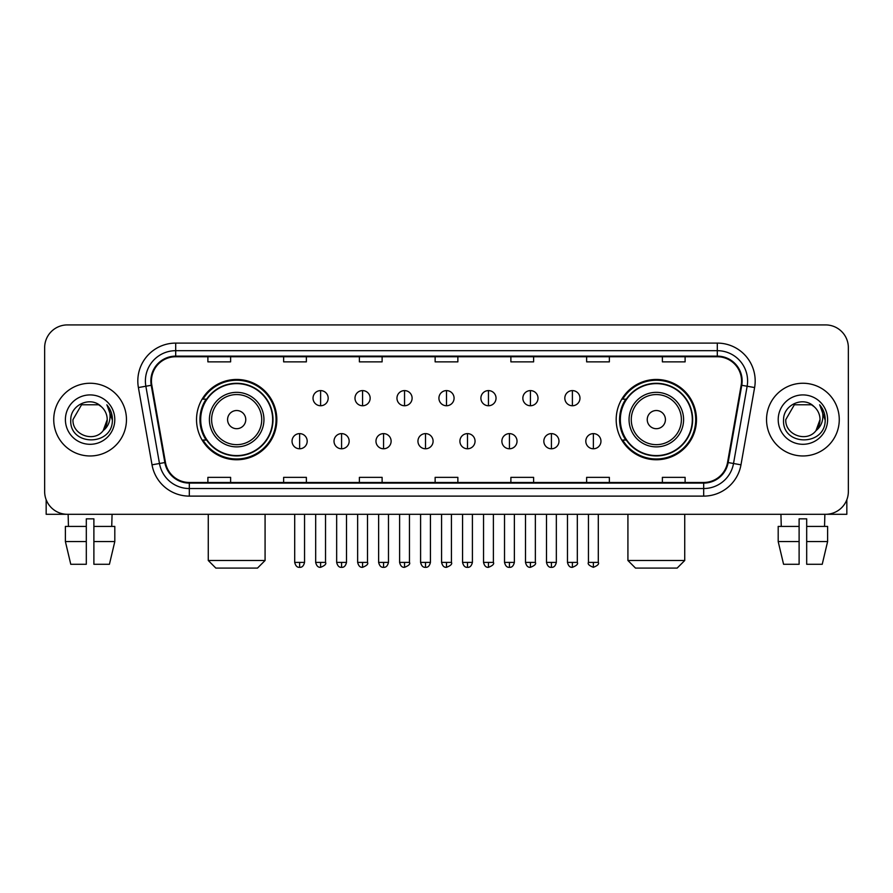 <?xml version="1.0" encoding="UTF-8"?>
<svg xmlns="http://www.w3.org/2000/svg" width="893" height="893" viewBox="0 0 893 893"><rect width="100%" height="100%" fill="white"/><g stroke="black" fill="none" stroke-linecap="round" stroke-linejoin="round"><path stroke-width="1.34" d="M616.181 419.61A40.152 40.152 0 0 0 656.322 459.761A40.152 40.152 0 0 0 696.473 419.61A40.152 40.152 0 0 0 656.322 379.458A40.152 40.152 0 0 0 616.181 419.61M196.527 419.61A40.152 40.152 0 0 0 236.678 459.761A40.152 40.152 0 0 0 276.819 419.61A40.152 40.152 0 0 0 236.678 379.458A40.152 40.152 0 0 0 196.527 419.61M206.16 440.059A36.736 36.736 0 0 1 206.16 399.16M625.803 440.059A36.736 36.736 0 0 1 625.803 399.16M44.65 347.645L44.65 491.574A22.727 22.727 0 0 0 67.377 514.301L825.623 514.301A22.727 22.727 0 0 0 848.35 491.574L848.35 347.645A22.727 22.727 0 0 0 825.623 324.918L67.377 324.918A22.727 22.727 0 0 0 44.65 347.645L44.65 491.574M53.736 419.61A36.356 36.356 0 0 0 90.104 455.966A36.356 36.356 0 0 0 126.46 419.61A36.356 36.356 0 0 0 90.104 383.253A36.356 36.356 0 0 0 53.736 419.61A36.356 36.356 0 0 0 90.104 455.966A36.356 36.356 0 0 0 126.46 419.61A36.356 36.356 0 0 0 90.104 383.253A36.356 36.356 0 0 0 53.736 419.61M766.54 419.61A36.356 36.356 0 0 0 802.896 455.966A36.356 36.356 0 0 0 839.264 419.61A36.356 36.356 0 0 0 802.896 383.253A36.356 36.356 0 0 0 766.54 419.61A36.356 36.356 0 0 0 802.896 455.966A36.356 36.356 0 0 0 839.264 419.61A36.356 36.356 0 0 0 802.896 383.253A36.356 36.356 0 0 0 766.54 419.61M151.453 380.976A24.245 24.245 0 0 1 175.698 356.742L717.302 356.742A24.245 24.245 0 0 1 741.179 385.184L727.549 462.451A24.245 24.245 0 0 1 703.684 482.477L189.316 482.477A24.245 24.245 0 0 1 165.451 462.451L151.821 385.184A24.245 24.245 0 0 1 151.453 380.976M150.85 380.976A24.848 24.848 0 0 0 151.23 385.296L164.848 462.552A24.848 24.848 0 0 0 189.316 483.091L703.684 483.091A24.848 24.848 0 0 0 728.152 462.552L741.77 385.296A24.848 24.848 0 0 0 717.302 356.128L175.698 356.128A24.848 24.848 0 0 0 150.85 380.976M138.393 387.551A37.874 37.874 0 0 1 175.698 343.102L717.302 343.102A37.874 37.874 0 0 1 754.607 387.551L740.978 464.818A37.874 37.874 0 0 1 703.684 496.117L189.316 496.117A37.874 37.874 0 0 1 152.022 464.818L138.393 387.551L145.86 386.234A30.295 30.295 0 0 1 175.698 350.681L717.302 350.681A30.295 30.295 0 0 1 747.14 386.234L733.521 463.5A30.295 30.295 0 0 1 703.684 488.538L189.316 488.538A30.295 30.295 0 0 1 159.479 463.5L145.86 386.234A30.295 30.295 0 0 1 145.392 380.976M825.623 324.918L67.377 324.918M67.377 514.301L825.623 514.301M848.35 491.574L848.35 347.645M728.152 462.552L733.521 463.5L747.14 386.234L754.607 387.551M435.137 356.742L435.137 361.866L457.863 361.866L457.863 356.742M359.388 356.742L359.388 361.866L382.115 361.866L382.115 356.742M283.639 356.742L283.639 361.866L306.366 361.866L306.366 356.742M207.89 356.742L207.89 361.866L230.617 361.866L230.617 356.742M510.885 356.742L510.885 361.866L533.612 361.866L533.612 356.742M586.634 356.742L586.634 361.866L609.361 361.866L609.361 356.742M662.383 356.742L662.383 361.866L685.11 361.866L685.11 356.742M457.863 482.477L457.863 477.353L435.137 477.353L435.137 482.477M382.115 482.477L382.115 477.353L359.388 477.353L359.388 482.477M306.366 482.477L306.366 477.353L283.639 477.353L283.639 482.477M230.617 482.477L230.617 477.353L207.89 477.353L207.89 482.477M533.612 482.477L533.612 477.353L510.885 477.353L510.885 482.477M609.361 482.477L609.361 477.353L586.634 477.353L586.634 482.477M685.11 482.477L685.11 477.353L662.383 477.353L662.383 482.477M101.311 406.672C90.807 395.666 70.58 404.73 70.77 419.61C68.85 446.042 111.692 446.723 112.384 420.893L112.429 419.61C112.362 413.995 110.498 409.061 106.825 404.819C109.616 409.396 110.598 414.33 109.772 419.61C108.968 424.097 106.792 427.769 103.22 430.605C94.133 442.895 72.087 435.036 72.98 419.61L81.542 404.786L98.654 404.786L101.311 406.672A17.123 17.123 0 0 1 107.216 419.61L103.22 430.605A17.123 17.123 0 0 0 107.216 419.61L103.175 430.66M65.401 419.61A24.691 24.691 0 0 0 90.104 444.301A24.691 24.691 0 0 0 114.795 419.61A24.691 24.691 0 0 0 90.104 394.918A24.691 24.691 0 0 0 65.401 419.61M106.993 405.009L112.418 420.257M46.168 499.734L46.168 514.301L134.039 514.301M65.39 526.412L65.39 541.56L70.77 564.287L65.39 541.56L65.39 526.412L86.308 526.412L86.308 518.844L93.888 518.844L93.888 526.412L114.806 526.412L114.806 541.56L109.426 564.287L114.806 541.56L93.888 541.56L93.888 526.412M112.072 514.301L111.737 526.412M86.308 526.412L86.308 564.287L70.77 564.287M65.39 541.56L86.308 541.56M109.426 564.287L93.888 564.287L93.888 541.56M68.136 514.301L68.46 526.412M257.508 568.082L215.838 568.082L208.27 560.503L265.076 560.503L257.508 568.082M245.765 419.61A9.086 9.086 0 0 0 236.678 410.523A9.086 9.086 0 0 0 227.581 419.61A9.086 9.086 0 0 0 236.678 428.696A9.086 9.086 0 0 0 245.765 419.61M263.948 419.61A27.27 27.27 0 0 0 236.678 392.34A27.27 27.27 0 0 0 209.408 419.61A27.27 27.27 0 0 0 236.678 446.88A27.27 27.27 0 0 0 263.948 419.61A27.27 27.27 0 0 1 236.678 446.88A27.27 27.27 0 0 1 209.408 419.61M272.655 419.61A35.977 35.977 0 0 0 236.678 383.633A35.977 35.977 0 0 0 200.691 419.61A35.977 35.977 0 0 0 236.678 455.586A35.977 35.977 0 0 0 272.655 419.61M276.06 419.61A39.392 39.392 0 0 1 203.012 440.059L206.663 440.059A36.323 36.323 0 0 0 260.7 446.846A36.323 36.323 0 0 0 260.7 392.373A36.323 36.323 0 0 0 206.663 399.16L203.012 399.16A39.392 39.392 0 0 1 276.06 419.61M677.162 568.082L635.492 568.082L627.924 560.503L684.73 560.503L677.162 568.082M665.419 419.61A9.086 9.086 0 0 0 656.322 410.523A9.086 9.086 0 0 0 647.235 419.61A9.086 9.086 0 0 0 656.322 428.696A9.086 9.086 0 0 0 665.419 419.61M683.591 419.61A27.27 27.27 0 0 0 656.322 392.34A27.27 27.27 0 0 0 629.052 419.61A27.27 27.27 0 0 0 656.322 446.88A27.27 27.27 0 0 0 683.591 419.61A27.27 27.27 0 0 1 656.322 446.88A27.27 27.27 0 0 1 629.052 419.61M692.309 419.61A35.977 35.977 0 0 0 656.322 383.633A35.977 35.977 0 0 0 620.345 419.61A35.977 35.977 0 0 0 656.322 455.586A35.977 35.977 0 0 0 692.309 419.61M695.714 419.61A39.392 39.392 0 0 1 622.667 440.059L626.317 440.059A36.323 36.323 0 0 0 680.354 446.846A36.323 36.323 0 0 0 680.354 392.373A36.323 36.323 0 0 0 626.317 399.16L622.667 399.16A39.392 39.392 0 0 1 695.714 419.61M320.609 390.598A7.579 7.579 0 0 0 313.03 398.166A7.579 7.579 0 0 0 320.609 405.746A7.579 7.579 0 0 0 328.178 398.166A7.579 7.579 0 0 0 320.609 390.598L320.609 405.746A7.579 7.579 0 0 0 328.178 398.166A7.579 7.579 0 0 0 320.609 390.598M362.569 390.598A7.579 7.579 0 0 0 354.99 398.166A7.579 7.579 0 0 0 362.569 405.746A7.579 7.579 0 0 0 370.149 398.166A7.579 7.579 0 0 0 362.569 390.598L362.569 405.746A7.579 7.579 0 0 0 370.149 398.166A7.579 7.579 0 0 0 362.569 390.598M404.54 390.598A7.579 7.579 0 0 0 396.961 398.166A7.579 7.579 0 0 0 404.54 405.746A7.579 7.579 0 0 0 412.108 398.166A7.579 7.579 0 0 0 404.54 390.598L404.54 405.746A7.579 7.579 0 0 0 412.108 398.166A7.579 7.579 0 0 0 404.54 390.598M446.5 390.598A7.579 7.579 0 0 0 438.921 398.166A7.579 7.579 0 0 0 446.5 405.746A7.579 7.579 0 0 0 454.079 398.166A7.579 7.579 0 0 0 446.5 390.598L446.5 405.746A7.579 7.579 0 0 0 454.079 398.166A7.579 7.579 0 0 0 446.5 390.598M488.46 390.598A7.579 7.579 0 0 0 480.892 398.166A7.579 7.579 0 0 0 488.46 405.746A7.579 7.579 0 0 0 496.039 398.166A7.579 7.579 0 0 0 488.46 390.598L488.46 405.746A7.579 7.579 0 0 0 496.039 398.166A7.579 7.579 0 0 0 488.46 390.598M530.431 390.598A7.579 7.579 0 0 0 522.851 398.166A7.579 7.579 0 0 0 530.431 405.746A7.579 7.579 0 0 0 538.01 398.166A7.579 7.579 0 0 0 530.431 390.598L530.431 405.746A7.579 7.579 0 0 0 538.01 398.166A7.579 7.579 0 0 0 530.431 390.598M572.391 390.598A7.579 7.579 0 0 0 564.822 398.166A7.579 7.579 0 0 0 572.391 405.746A7.579 7.579 0 0 0 579.97 398.166A7.579 7.579 0 0 0 572.391 390.598L572.391 405.746A7.579 7.579 0 0 0 579.97 398.166A7.579 7.579 0 0 0 572.391 390.598M299.624 433.618A7.579 7.579 0 0 0 292.044 441.198A7.579 7.579 0 0 0 299.624 448.777A7.579 7.579 0 0 0 307.192 441.198A7.579 7.579 0 0 0 299.624 433.618L299.624 448.777A7.579 7.579 0 0 0 307.192 441.198A7.579 7.579 0 0 0 299.624 433.618M341.584 433.618A7.579 7.579 0 0 0 334.015 441.198A7.579 7.579 0 0 0 341.584 448.777A7.579 7.579 0 0 0 349.163 441.198A7.579 7.579 0 0 0 341.584 433.618L341.584 448.777A7.579 7.579 0 0 0 349.163 441.198A7.579 7.579 0 0 0 341.584 433.618M383.555 433.618A7.579 7.579 0 0 0 375.975 441.198A7.579 7.579 0 0 0 383.555 448.777A7.579 7.579 0 0 0 391.123 441.198A7.579 7.579 0 0 0 383.555 433.618L383.555 448.777A7.579 7.579 0 0 0 391.123 441.198A7.579 7.579 0 0 0 383.555 433.618M425.514 433.618A7.579 7.579 0 0 0 417.946 441.198A7.579 7.579 0 0 0 425.514 448.777A7.579 7.579 0 0 0 433.094 441.198A7.579 7.579 0 0 0 425.514 433.618L425.514 448.777A7.579 7.579 0 0 0 433.094 441.198A7.579 7.579 0 0 0 425.514 433.618M467.486 433.618A7.579 7.579 0 0 0 459.906 441.198A7.579 7.579 0 0 0 467.486 448.777A7.579 7.579 0 0 0 475.054 441.198A7.579 7.579 0 0 0 467.486 433.618L467.486 448.777A7.579 7.579 0 0 0 475.054 441.198A7.579 7.579 0 0 0 467.486 433.618M509.445 433.618A7.579 7.579 0 0 0 501.877 441.198A7.579 7.579 0 0 0 509.445 448.777A7.579 7.579 0 0 0 517.025 441.198A7.579 7.579 0 0 0 509.445 433.618L509.445 448.777A7.579 7.579 0 0 0 517.025 441.198A7.579 7.579 0 0 0 509.445 433.618M551.416 433.618A7.579 7.579 0 0 0 543.837 441.198A7.579 7.579 0 0 0 551.416 448.777A7.579 7.579 0 0 0 558.985 441.198A7.579 7.579 0 0 0 551.416 433.618L551.416 448.777A7.579 7.579 0 0 0 558.985 441.198A7.579 7.579 0 0 0 551.416 433.618M593.376 433.618A7.579 7.579 0 0 0 585.808 441.198A7.579 7.579 0 0 0 593.376 448.777A7.579 7.579 0 0 0 600.956 441.198A7.579 7.579 0 0 0 593.376 433.618L593.376 448.777A7.579 7.579 0 0 0 600.956 441.198A7.579 7.579 0 0 0 593.376 433.618M846.832 499.734L846.832 514.301L758.961 514.301M799.112 526.412L799.112 541.56L778.194 541.56L783.574 564.287L778.194 541.56L778.194 526.412L799.112 526.412L799.112 518.844L806.692 518.844L806.692 526.412L827.61 526.412L827.61 541.56L822.23 564.287L827.61 541.56L806.692 541.56L806.692 526.412M824.864 514.301L824.54 526.412M799.112 541.56L799.112 564.287L783.574 564.287M822.23 564.287L806.692 564.287L806.692 541.56M780.928 514.301L781.263 526.412M814.115 406.672C803.611 395.666 783.384 404.73 783.574 419.61C781.643 446.042 824.496 446.723 825.188 420.893L825.221 419.61C825.165 413.995 823.29 409.061 819.618 404.819C822.42 409.396 823.402 414.33 822.576 419.61C821.772 424.097 819.584 427.769 816.023 430.605C806.926 442.895 784.891 435.036 785.784 419.61L794.346 404.786L811.458 404.786L814.115 406.672A17.123 17.123 0 0 1 820.02 419.61L816.023 430.605A17.123 17.123 0 0 0 820.02 419.61L815.979 430.66M778.205 419.61A24.691 24.691 0 0 0 802.896 444.301A24.691 24.691 0 0 0 827.599 419.61A24.691 24.691 0 0 0 802.896 394.918A24.691 24.691 0 0 0 778.205 419.61M819.785 405.009L825.221 420.257M717.302 343.102L717.302 356.128M145.86 386.234L151.23 385.296M189.316 496.117L189.316 483.091M703.684 483.091L703.684 496.117M152.022 464.818L164.848 462.552M741.77 385.296L747.14 386.234M175.698 343.102L175.698 356.128M733.521 463.5L740.978 464.818M261.727 419.61A25.049 25.049 0 0 0 236.678 394.561A25.049 25.049 0 0 0 211.619 419.61A25.049 25.049 0 0 0 236.678 444.658A25.049 25.049 0 0 0 261.727 419.61M681.381 419.61A25.049 25.049 0 0 0 656.322 394.561A25.049 25.049 0 0 0 631.273 419.61A25.049 25.049 0 0 0 656.322 444.658A25.049 25.049 0 0 0 681.381 419.61M320.609 562.4L315.675 562.4C316.535 565.905 318.187 567.546 320.609 567.323L320.609 562.4L325.532 562.4L325.532 514.301M362.569 562.4L357.646 562.4C358.506 565.905 360.147 567.546 362.569 567.323L362.569 562.4L367.492 562.4L367.492 514.301M404.54 562.4L399.606 562.4C400.466 565.905 402.107 567.546 404.54 567.323L404.54 562.4L409.463 562.4L409.463 514.301M446.5 562.4L441.577 562.4C442.437 565.905 444.078 567.546 446.5 567.323L446.5 562.4L451.423 562.4L451.423 514.301M488.46 562.4L483.537 562.4C484.397 565.905 486.038 567.546 488.46 567.323L488.46 562.4L493.394 562.4L493.394 514.301M530.431 562.4L525.508 562.4C526.368 565.905 528.009 567.546 530.431 567.323L530.431 562.4L535.354 562.4L535.354 514.301M572.391 562.4L567.468 562.4C568.328 565.905 569.968 567.546 572.391 567.323L572.391 562.4L577.325 562.4L577.325 514.301M299.624 562.4L294.701 562.4C295.561 565.905 297.202 567.546 299.624 567.323L299.624 562.4L304.546 562.4L304.546 514.301M341.584 562.4L336.661 562.4C337.521 565.905 339.161 567.546 341.584 567.323L341.584 562.4L346.506 562.4L346.506 514.301M383.555 562.4L378.632 562.4C379.492 565.905 381.132 567.546 383.555 567.323L383.555 562.4L388.477 562.4L388.477 514.301M425.514 562.4L420.592 562.4C421.451 565.905 423.092 567.546 425.514 567.323L425.514 562.4L430.437 562.4L430.437 514.301M467.486 562.4L462.563 562.4C463.422 565.905 465.063 567.546 467.486 567.323L467.486 562.4L472.408 562.4L472.408 514.301M509.445 562.4L504.523 562.4C505.382 565.905 507.023 567.546 509.445 567.323L509.445 562.4L514.368 562.4L514.368 514.301M551.416 562.4L546.494 562.4C547.353 565.905 548.994 567.546 551.416 567.323L551.416 562.4L556.339 562.4L556.339 514.301M593.376 562.4L588.454 562.4C587.46 563.974 589.101 565.615 593.376 567.323L593.376 562.4L598.299 562.4L598.299 514.301M265.076 514.301L265.076 560.503M208.27 514.301L208.27 560.503M684.73 514.301L684.73 560.503M627.924 514.301L627.924 560.503M315.675 562.4L315.675 514.301M325.532 562.4C326.525 563.974 324.885 565.615 320.609 567.323M357.646 562.4L357.646 514.301M367.492 562.4C368.496 563.974 366.856 565.615 362.569 567.323M399.606 562.4L399.606 514.301M409.463 562.4C410.456 563.974 408.815 565.615 404.54 567.323M441.577 562.4L441.577 514.301M451.423 562.4C452.427 563.974 450.786 565.615 446.5 567.323M483.537 562.4L483.537 514.301M493.394 562.4C494.387 563.974 492.746 565.615 488.46 567.323M525.508 562.4L525.508 514.301M535.354 562.4C536.358 563.974 534.717 565.615 530.431 567.323M567.468 562.4L567.468 514.301M577.325 562.4C578.318 563.974 576.677 565.615 572.391 567.323M294.701 562.4L294.701 514.301M304.546 562.4C303.687 565.905 302.046 567.546 299.624 567.323M336.661 562.4L336.661 514.301M346.506 562.4C345.647 565.905 344.006 567.546 341.584 567.323M378.632 562.4L378.632 514.301M388.477 562.4C387.618 565.905 385.977 567.546 383.555 567.323M420.592 562.4L420.592 514.301M430.437 562.4C429.578 565.905 427.937 567.546 425.514 567.323M462.563 562.4L462.563 514.301M472.408 562.4C471.549 565.905 469.908 567.546 467.486 567.323M504.523 562.4L504.523 514.301M514.368 562.4C513.508 565.905 511.868 567.546 509.445 567.323M546.494 562.4L546.494 514.301M556.339 562.4C555.479 565.905 553.839 567.546 551.416 567.323M588.454 562.4L588.454 514.301M598.299 562.4C599.303 563.974 597.663 565.615 593.376 567.323"/></g></svg>
